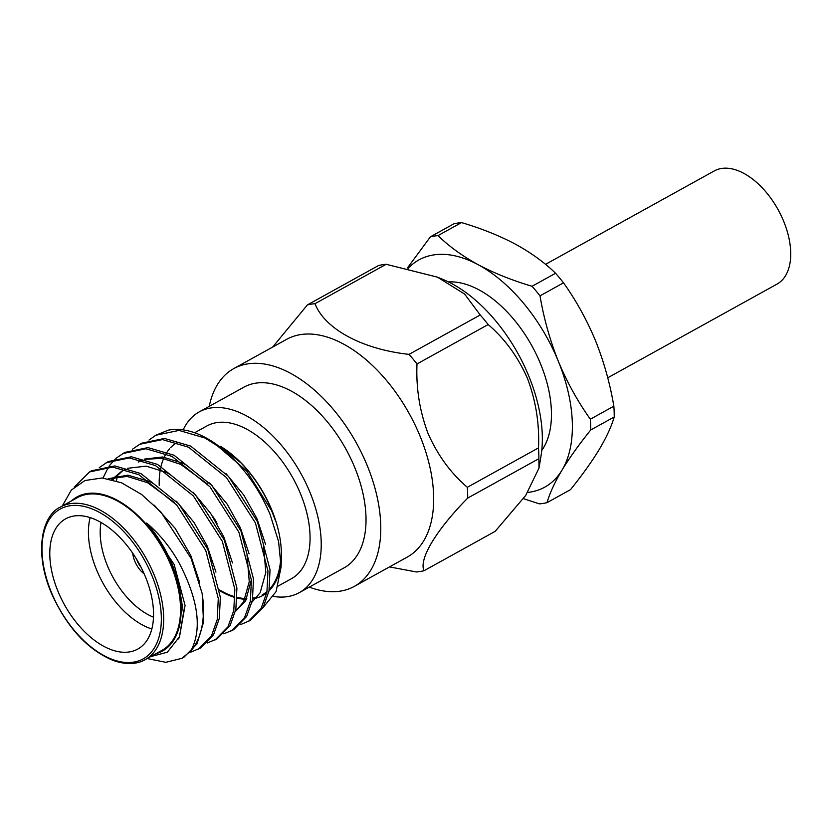 <?xml version="1.0" encoding="UTF-8"?>
<svg xmlns="http://www.w3.org/2000/svg" width="832" height="832" viewBox="0 0 832 832"><rect width="100%" height="100%" fill="white"/><g stroke="black" fill="none" stroke-linecap="round" stroke-linejoin="round"><path stroke-width="1.25" d="M134.763 561.122A19.531 11.18 -119 0 0 144.217 573.955A19.531 11.18 -119 0 1 134.763 561.122A19.531 11.18 -119 0 1 132.746 553.238A19.531 11.18 -119 0 0 134.763 561.122M151.819 628.992A74.443 42.619 61 0 1 96.47 569.587A74.443 42.619 61 0 1 90.147 517.566M101.026 522.434A66.134 37.866 -119 0 0 107.328 565.5A66.134 37.866 -119 0 0 153.483 617.188M607.724 377.801L776.974 284.128A64.698 37.045 -119 0 0 783.734 221.437A64.698 37.045 -119 0 0 714.314 170.914L545.522 264.347M541.757 450.455A99.871 57.179 -119 0 0 540.665 364.135A99.871 57.179 -119 0 0 448.469 281.934M437.497 277.16L386.162 264.295L314.985 303.69C324.865 329.035 362.138 349.253 409.042 354.37L480.22 314.974L464.62 294.07L437.497 277.16L443.31 279.594A124.457 71.261 61 0 1 528.902 376.355A124.457 71.261 61 0 1 540.998 456.071L539.001 468.083M538.502 447.897C539.552 423.956 535.87 400.785 527.457 378.404C517.91 356.741 504.816 338.79 488.166 324.553L416.998 363.948C415.958 387.982 419.64 411.143 428.043 433.441C437.632 455.166 450.726 473.117 467.334 487.292L538.502 447.897A146.401 83.824 61 0 1 538.866 458.692L467.698 498.087C436.259 530.026 418.746 558.99 423.977 570.752L495.154 531.357L525.689 495.466L539.011 468.083L538.866 458.692M309.286 587.111A124.457 71.261 -119 0 0 354.318 586.383L407.212 557.107A124.457 71.261 -119 0 0 420.212 436.509A124.457 71.261 -119 0 0 286.655 339.321L233.771 368.597A124.457 71.261 -119 0 0 209.238 406.359M423.977 570.752A146.401 83.824 -119 0 1 416.385 571.969L389.49 566.904M467.698 498.087A146.401 83.824 -119 0 0 467.334 487.292M57.834 590.97A74.443 42.619 -119 0 0 137.717 649.106A74.443 42.619 -119 0 0 145.496 576.971A74.443 42.619 -119 0 0 65.614 518.846A74.443 42.619 -119 0 0 57.834 590.97M171.101 565.781A87.287 49.972 -119 0 0 77.449 497.619L60.59 506.948A87.287 49.972 61 0 1 154.242 575.11A87.287 49.972 61 0 1 145.132 659.682L161.99 650.343A87.287 49.972 -119 0 0 171.101 565.781M155.938 653.692A88.109 50.45 -119 0 0 171.6 565.698A88.109 50.45 -119 0 0 71.396 500.968M149.105 657.02L167.336 652.215L179.431 636.854L183.477 612.945L178.724 583.721L172.64 565.313C166.15 549.609 157.498 535.517 146.671 523.037C159.661 534.123 170.466 547.414 179.098 562.879C198.411 599.966 202.322 629.325 190.819 650.957A103.906 59.488 -119 0 0 202.176 593.559L203.528 622.211L196.945 643.999L183.966 657.176L181.896 658.33L165.807 662.324L147.16 658.549M202.176 593.559L191.1 558.366L160.794 511.878L141.565 494.437L121.534 482.799L102.17 477.994L84.989 480.501L71.334 490.069L62.275 506.012M223.007 449.467C243.183 466.398 258.877 488.041 270.088 514.405L278.585 541.57L281.102 566.966L281.362 556.598A88.109 50.45 -119 0 0 271.866 510.193A88.109 50.45 -119 0 0 220.272 446.233L240.656 462.623C253.791 476.133 264.16 492.076 271.762 510.432L275.642 521.102L271.627 510.765L246.646 470.954L212.701 441.75L208.988 439.556A103.906 59.488 -119 0 0 168.137 430.217L155.792 435.25L178.994 430.414L205.119 438.048L223.007 449.467A103.906 59.488 -119 0 0 208.988 439.556M219.71 590.72A88.109 50.45 -119 0 0 233.73 597.106M237.078 598.052A88.109 50.45 -119 0 0 246.428 599.342M252.626 598.957A88.109 50.45 -119 0 0 256.308 598.166M257.733 597.73A88.109 50.45 -119 0 0 266.77 592.81M269.006 590.834A88.109 50.45 -119 0 0 281.07 561.579M281.102 566.966L276.078 591.635L263.058 607.568M278.179 586.03L291.522 578.646A87.287 49.972 -119 0 0 300.633 494.083A87.287 49.972 -119 0 0 206.981 425.922L194.636 432.754M177.091 442.468A87.287 49.972 -119 0 0 170.581 447.678M169.614 448.739A87.287 49.972 -119 0 0 167.066 452.098M166.067 453.679A87.287 49.972 -119 0 0 164.216 457.163M163.602 458.546A87.287 49.972 -119 0 0 161.034 466.284M160.576 468.343A87.287 49.972 -119 0 0 159.214 485.306M273.593 596.45A103.293 59.145 -119 0 0 299.27 592.654L344.063 567.861A103.293 59.145 -119 0 0 354.858 467.782A103.293 59.145 -119 0 0 244.015 387.109L199.222 411.902A103.293 59.145 -119 0 0 183.165 429.874M299.27 592.654A103.293 59.145 -119 0 0 310.066 492.575A103.293 59.145 -119 0 0 199.222 411.902M354.318 586.383A124.457 71.261 -119 0 0 367.318 465.785A124.457 71.261 -119 0 0 233.771 368.597M74.225 487.157L89.544 471.921L91.614 470.777L114.806 465.941L140.93 473.574L178.88 503.953L207.813 549.318L220.355 597.293L219.294 618.426L213.512 634.826L200.533 648.014L190.674 652.184M89.544 471.921L112.736 467.095L138.861 474.718L176.81 505.107L205.743 550.462L218.275 598.437L217.225 619.57L211.442 635.97L198.463 649.158M148.99 440.055L155.792 435.25M132.434 449.228L141.305 443.269L164.497 438.443L190.622 446.066L228.561 476.455L257.504 521.81L270.036 569.785L268.986 590.918L263.193 607.318L250.224 620.506L240.365 624.676M116.397 480.865L117.51 475.644M139.225 444.413L162.427 439.587L188.552 447.21L226.491 477.599L255.424 522.954L267.966 570.939L266.916 592.072L261.123 608.473L248.154 621.65M115.866 458.39L124.738 452.442L147.94 447.606L174.054 455.239L212.004 485.618L240.937 530.982L253.479 578.958L252.429 600.09L246.636 616.491L233.657 629.678L223.808 633.838M103.012 478.057L108.482 467.002M109.231 465.899L114.972 459.212M122.668 453.586L145.86 448.75L171.985 456.383L209.934 486.762L238.867 532.126L251.41 580.102L250.359 601.234L244.566 617.635L231.587 630.822M99.31 467.563L108.17 461.604L131.373 456.778L157.498 464.402L195.437 494.79L224.37 540.145L236.912 588.12L235.862 609.263L230.069 625.654L217.1 638.841L207.241 643.011M106.101 462.758L129.303 457.922L155.428 465.546L193.367 495.934L222.3 541.289L234.842 589.274L233.792 610.407L227.999 626.808L215.03 639.985M190.819 650.957L181.896 658.33M590.346 419.203L613.86 406.182C609.991 383.438 603.886 361.618 595.525 340.725C586.768 319.758 576.098 300.466 563.524 282.838L540.01 295.859C543.806 318.334 549.921 340.153 558.345 361.317C566.977 382.044 577.647 401.346 590.346 419.203A146.401 83.824 -119 0 1 590.71 429.988C579.134 444.35 569.577 457.725 562.016 470.111C554.746 482.362 549.744 493.21 546.998 502.663L570.502 489.653C582.078 475.29 591.646 461.916 599.206 449.53C606.466 437.278 611.478 426.431 614.224 416.978L590.71 429.988M540.01 295.859A146.401 83.824 -119 0 0 532.064 286.27L555.568 273.26A146.401 83.824 61 0 1 563.524 282.838M555.568 273.26C544.544 262.517 531.138 252.803 515.382 244.14C499.262 235.622 481.312 228.436 461.521 222.591L438.006 235.602C449.041 246.355 462.436 256.058 478.192 264.722C494.312 273.239 512.273 280.426 532.064 286.27M438.006 235.602A146.401 83.824 -119 0 0 430.425 236.808L453.929 223.798A146.401 83.824 61 0 1 461.521 222.591M407.347 268.05L430.425 236.808M546.998 502.663A146.401 83.824 -119 0 1 539.406 503.87L523.38 498.649M613.86 406.182A146.401 83.824 61 0 1 614.224 416.978M408.262 268.247A129.886 74.37 61 0 1 478.192 264.722A129.886 74.37 -119 0 1 558.345 361.317A129.886 74.37 61 0 1 562.016 470.111A129.886 74.37 61 0 1 527.79 492.43M272.646 347.079L307.403 304.907L378.581 265.512A146.401 83.824 61 0 1 386.162 264.295M314.985 303.69A146.401 83.824 -119 0 0 307.403 304.907M480.22 314.974A146.401 83.824 61 0 1 488.166 324.553M416.998 363.948A146.401 83.824 -119 0 0 409.042 354.37M219.617 589.982A87.287 49.972 -119 0 0 233.865 596.45M237.099 597.345A87.287 49.972 -119 0 0 246.792 598.582M252.762 598.125A87.287 49.972 -119 0 0 257.275 597.012M262.257 594.838A87.287 49.972 -119 0 0 267.01 591.542M269.246 589.441A87.287 49.972 -119 0 0 280.779 556.4M146.671 523.037L174.138 564.481L185.068 605.415L179.41 637.426L178.506 638.924M154.211 505.159L175.136 528.31L190.694 555.308L199.576 582.13M108.222 478.754L127.826 475.145L149.635 481.551L152.88 483.257M176.478 501.29L194.064 522.506L207.262 546.146L215.956 572.125M112.798 479.783L122.689 470.735M111.831 479.534L121.649 471.286L125.289 469.331M127.691 468.281L146.151 466.138L166.202 472.378L169.437 474.084M193.034 492.128L210.631 513.344L223.829 536.973L232.513 562.962M140.286 460.98L141.846 460.169M144.248 459.118L162.718 456.976L182.77 463.216L186.004 464.922M209.602 482.955L227.188 504.171L240.386 527.81L249.08 553.79M251.378 579.738L245.658 600.756L235.383 611.562M226.169 473.793L243.755 495.009L256.953 518.638L265.647 544.627M224.827 450.018L240.656 462.623M108.524 478.806L127.202 476.424L147.566 482.695L174.408 502.445M138.216 462.124L142.178 460.262M144.934 459.316L162.261 458.328L180.69 464.36L207.532 484.11M247.01 554.934L249.257 581.651L243.589 601.9L235.446 611.291M263.578 545.771L265.814 572.489L260.156 592.727L252.013 602.118M217.006 523.526A19.531 11.18 -119 0 0 212.41 516.017A19.531 11.18 -119 0 1 217.006 523.526M136.739 559.478A15.382 8.809 -119 0 0 137.207 560.737A15.382 8.809 -119 0 0 141.045 567.258M152.079 575.921A85.623 49.026 -119 0 0 69.763 505.804A85.623 49.026 -119 0 0 51.251 592.02A85.623 49.026 -119 0 0 133.567 662.137A85.623 49.026 -119 0 0 152.079 575.921M60.59 506.948C41.86 515.341 34.102 551.866 50.908 591.989C66.321 626.714 87.09 649.542 113.235 660.462C125.819 664.82 136.448 664.56 145.132 659.682"/></g></svg>
